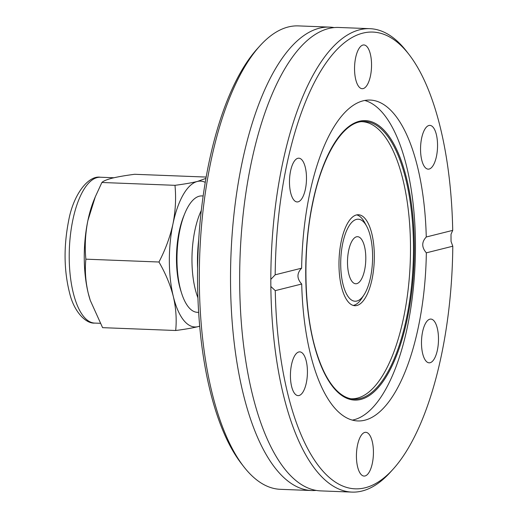 <?xml version="1.0" encoding="UTF-8"?>
<svg xmlns="http://www.w3.org/2000/svg" width="518" height="518" viewBox="0 0 518 518"><rect width="100%" height="100%" fill="white"/><g stroke="black" fill="none" stroke-linecap="round" stroke-linejoin="round"><path stroke-width="0.78" d="M409.129 54.636L406.727 51.528A231.883 89.731 92.2 0 0 369.93 28.678L338.746 27.467A231.883 89.731 92.2 0 0 316.815 33.489A231.883 89.731 92.2 0 0 251.146 163.384A231.883 89.731 92.2 0 0 299.352 483.184A231.883 89.731 92.2 0 0 320.746 490.889L351.929 492.1A231.883 89.731 92.2 0 0 390.391 472.17L393.026 469.263A228.567 88.448 92.2 0 0 452.79 246.212L426.34 252.836A160.561 62.134 92.2 0 1 418.408 326.839A160.561 62.134 92.2 0 1 357.757 420.946A160.561 62.134 92.2 0 1 301.709 284.019C296.749 278.587 296.723 273.31 301.631 268.182A160.561 62.134 92.2 0 1 309.57 194.179A160.561 62.134 92.2 0 1 370.221 100.065A160.561 62.134 92.2 0 1 426.262 236.998L452.713 230.374A228.567 88.448 92.2 0 0 409.129 54.636A228.567 88.448 92.2 0 0 286.519 166.084A228.567 88.448 92.2 0 0 275.188 274.799L301.631 268.182M341.226 241.42A45.513 17.612 92.2 0 0 354.888 305.704A45.513 17.612 92.2 0 0 372.079 279.027A45.513 17.612 92.2 0 0 358.417 214.743A45.513 17.612 92.2 0 0 341.226 241.42M357.511 445.143A21.892 8.469 92.2 0 0 364.083 476.068A21.892 8.469 92.2 0 0 372.351 463.234A21.892 8.469 92.2 0 0 365.779 432.31A21.892 8.469 92.2 0 0 357.511 445.143M291.504 364.704A21.892 8.469 92.2 0 0 298.077 395.623A21.892 8.469 92.2 0 0 306.345 382.789A21.892 8.469 92.2 0 0 299.78 351.871A21.892 8.469 92.2 0 0 291.504 364.704M290.566 171.018A21.892 8.469 92.2 0 0 297.138 201.942A21.892 8.469 92.2 0 0 305.406 189.109A21.892 8.469 92.2 0 0 298.834 158.184A21.892 8.469 92.2 0 0 290.566 171.018M355.626 57.783A21.892 8.469 92.2 0 0 362.199 88.701A21.892 8.469 92.2 0 0 370.467 75.868A21.892 8.469 92.2 0 0 363.895 44.949A21.892 8.469 92.2 0 0 355.626 57.783M421.626 138.222A21.892 8.469 92.2 0 0 428.198 169.146A21.892 8.469 92.2 0 0 436.467 156.313A21.892 8.469 92.2 0 0 429.901 125.388A21.892 8.469 92.2 0 0 421.626 138.222M422.571 331.909A21.892 8.469 92.2 0 0 429.144 362.827A21.892 8.469 92.2 0 0 437.412 349.993A21.892 8.469 92.2 0 0 430.84 319.075A21.892 8.469 92.2 0 0 422.571 331.909M350.751 398.743A138.649 53.652 92.2 0 0 403.645 317.502A138.649 53.652 92.2 0 0 361.512 121.665M352.331 420.117A160.561 62.134 92.2 0 0 407.511 326.411A160.561 62.134 92.2 0 0 364.743 100.473M329.597 27.111L298.407 25.9A231.883 89.731 92.2 0 0 259.945 45.83L257.31 48.737A228.567 88.448 92.2 0 0 208.877 163.073A228.567 88.448 92.2 0 0 241.207 463.364L243.609 466.472A231.883 89.731 92.2 0 0 280.406 489.322L311.596 490.533A231.883 89.731 -87.8 0 1 241.997 163.028A231.883 89.731 -87.8 0 1 329.597 27.111A231.883 89.731 -87.8 0 1 334.155 27.59M259.945 45.83A231.883 89.731 92.2 0 0 210.813 161.817A231.883 89.731 92.2 0 0 243.609 466.472M316.181 490.41A231.883 89.731 -87.8 0 1 311.596 490.533M369.93 28.678A231.883 89.731 92.2 0 0 282.336 164.594A231.883 89.731 92.2 0 0 270.817 279.383L275.188 274.799M452.713 230.374L451.01 234.291L451.042 241.401L452.79 246.212M301.709 284.019L275.265 290.637A228.567 88.448 92.2 0 0 393.026 469.263M275.265 290.637L270.849 286.486A231.883 89.731 92.2 0 0 351.929 492.1M270.849 286.486L270.817 279.383M426.262 236.998C421.548 242.055 421.574 247.332 426.34 252.836M361.13 238.792A23.556 9.117 -87.8 0 1 365.384 265.371A23.556 9.117 -87.8 0 1 355.736 283.76A23.556 9.117 -87.8 0 1 352.175 281.656A23.556 9.117 -87.8 0 1 347.921 255.07A23.556 9.117 -87.8 0 1 357.569 236.687A23.556 9.117 -87.8 0 1 361.13 238.792M90.307 300.505A72.98 28.244 -87.8 0 1 90.151 300.032A72.98 28.244 -87.8 0 1 88.228 293.182A72.98 28.244 -87.8 0 1 87.872 220.597A72.98 28.244 -87.8 0 1 94.043 199.864L95.318 196.756L87.872 220.597C85.302 233.663 84.635 246.523 85.871 259.168C84.751 270.189 85.535 281.527 88.228 293.182L90.274 300.408L102.596 327.661L175.68 330.503C176.8 319.489 176.01 308.152 173.323 296.49C170.312 284.816 165.52 273.323 158.955 262.011L85.871 259.168M364.452 222.876A41.039 15.883 92.2 0 0 342.741 243.272A41.039 15.883 92.2 0 0 348.854 297.565A41.039 15.883 92.2 0 0 363.999 294.891A41.039 15.883 92.2 0 0 366.666 226.23A41.039 15.883 92.2 0 0 364.452 222.876M366.666 226.23L364.62 222.455A45.448 17.586 92.2 0 0 362.173 218.745A45.448 17.586 92.2 0 0 356.708 214.892M158.955 262.011C165.41 249.657 170.079 236.959 172.967 223.899A72.98 28.244 92.2 0 0 173.323 296.49A72.98 28.244 92.2 0 0 183.832 320.461A72.98 28.244 92.2 0 0 198.057 326.638C192.32 328.03 184.861 329.318 175.68 330.503M203.153 195.927L201.573 195.921A58.243 22.539 92.2 0 0 184.79 213.52L183.799 215.935A54.675 21.154 92.2 0 0 180.886 290.974L181.682 293.453A58.243 22.539 92.2 0 0 188.533 307.122A58.243 22.539 92.2 0 0 197.054 312.302L198.627 312.419M184.79 213.52A58.243 22.539 92.2 0 0 181.682 293.453M197.902 297.772A58.754 22.734 -87.8 0 1 201.295 210.476M353.192 305.426A45.448 17.586 92.2 0 0 361.668 298.498L363.999 294.891M206.17 177.065L134.635 174.288C125.453 175.479 117.994 176.767 112.257 178.153C106.837 179.558 103.38 181.002 101.891 182.485L95.318 196.756M174.974 185.321C184.155 184.136 191.615 182.848 197.352 181.462A72.98 28.244 92.2 0 0 172.967 223.899C175.537 210.832 176.204 197.973 174.974 185.321L101.891 182.485M199.676 326.217L198.057 326.638A72.98 28.244 92.2 0 0 199.67 326.12M205.251 182.349A72.98 28.244 92.2 0 0 197.352 181.462L205.937 178.373M197.591 268.11A72.98 28.244 -87.8 0 1 198.679 240.022M352.169 398.983A138.921 53.755 92.2 0 0 406.611 317.722A138.921 53.755 92.2 0 0 362.943 121.536C343.298 121.892 322.533 154.785 312.814 202.803C302.234 252.072 303.988 314.361 317.048 354.079C322.215 370.066 328.541 381.993 336.033 389.847C341.207 395.189 346.587 398.238 352.169 398.983M407.433 318.11A139.808 54.099 92.2 0 0 386.629 133.126A139.808 54.099 92.2 0 0 312.658 202.596A139.808 54.099 92.2 0 0 333.469 387.581A139.808 54.099 92.2 0 0 407.433 318.11M100.201 323.297L94.736 323.09A72.98 28.244 -87.8 0 1 83.696 316.576A72.98 28.244 -87.8 0 1 72.831 220.008A72.98 28.244 -87.8 0 1 100.401 177.234L113.915 177.758M94.736 323.09C85.904 323.86 74.229 311.907 69.794 293.784C63.979 271.27 63.546 247.144 68.505 221.419C73.291 194.043 88.539 175.233 100.401 177.234M90.151 300.032L90.274 300.408"/></g></svg>
